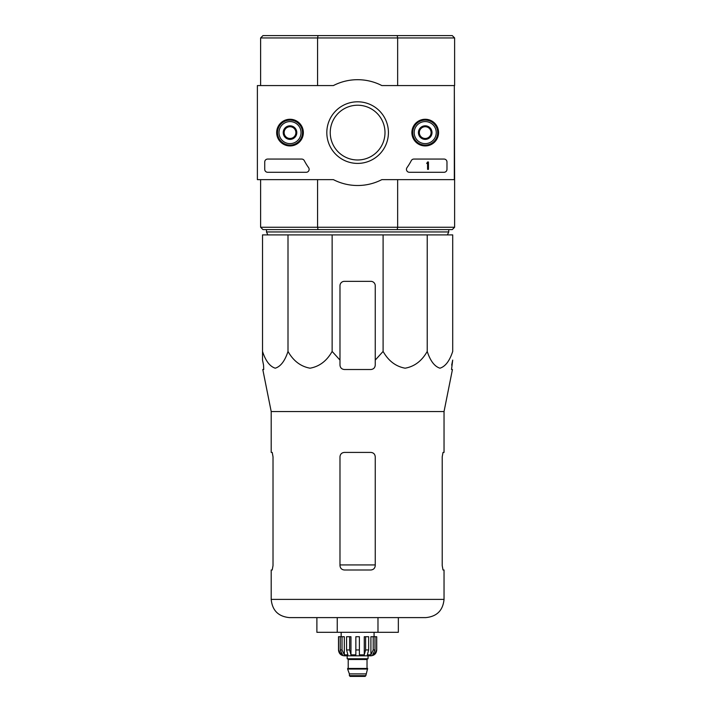<?xml version="1.0" encoding="UTF-8"?>
<svg xmlns="http://www.w3.org/2000/svg" width="712" height="712" viewBox="0 0 712 712"><rect width="100%" height="100%" fill="white"/><g stroke="black" fill="none" stroke-linecap="round" stroke-linejoin="round"><path stroke-width="1.07" d="M288.004 234.898L262.523 234.898L262.523 351.425C265.603 360.895 269.848 366.484 275.25 368.193C280.662 366.52 284.916 360.931 288.004 351.425C293.335 360.895 300.678 366.484 310.04 368.193C319.421 366.52 326.79 360.931 332.139 351.425L332.139 234.898L288.004 234.898L288.004 351.425M383.101 234.898L383.101 351.425L375.251 360.085L383.101 351.425C388.432 360.895 395.774 366.484 405.128 368.193C414.517 366.52 421.878 360.931 427.227 351.425C430.306 360.895 434.551 366.484 439.954 368.193C445.365 366.52 449.619 360.931 452.707 351.425L452.707 234.898L332.139 234.898M454.327 85.574L454.621 179.629L381.855 179.629A52.911 52.911 0 0 1 333.376 179.629L257.379 179.629L257.379 85.574L333.376 85.574A52.911 52.911 0 0 1 381.855 85.574L454.327 85.574L454.327 179.629M454.621 85.574L454.621 37.95L452.271 35.6L262.968 35.6L260.619 37.95L260.619 85.574M454.621 37.95L397.652 37.95L397.652 85.574M397.18 35.6L397.652 37.95L317.579 37.95L317.579 85.574M260.619 179.629L260.619 227.253L262.968 229.602L397.18 229.602L397.652 227.253L317.579 227.253L317.579 179.629M454.621 179.629L454.621 227.253L397.652 227.253L397.652 179.629M397.18 229.602L452.271 229.602L454.621 227.253M260.619 227.253L317.579 227.253L318.05 229.602M318.05 35.6L317.579 37.95L260.619 37.95M448.738 229.602L448.738 231.952L266.493 231.952L266.493 229.602M267.819 234.898L266.493 231.952M262.523 360.085L262.523 351.425L262.523 360.085L263.547 365.114L262.523 360.085M427.227 351.425L427.227 234.898M332.139 351.425L339.98 360.085L339.98 365.114C340.238 367.775 341.707 369.252 344.385 369.519L370.845 369.519C373.524 369.252 374.993 367.784 375.251 365.114L375.251 285.743A4.405 4.405 0 0 0 370.845 281.338L344.385 281.338A4.405 4.405 0 0 0 339.98 285.743L339.98 360.085M377.983 632.309L398.346 632.309L398.346 617.607L425.812 617.607L289.419 617.607L337.248 617.607L337.248 632.309L377.983 632.309L377.983 617.607M272.215 569.992L273.016 565.586L272.215 569.992L271.201 569.992L271.201 599.388C272.278 610.46 278.348 616.53 289.419 617.607M375.251 456.819C374.984 454.131 373.506 452.663 370.845 452.414L344.385 452.414C341.724 452.663 340.256 454.131 339.98 456.819L339.98 565.586C340.256 568.274 341.724 569.742 344.385 569.992L370.845 569.992C373.506 569.742 374.975 568.274 375.251 565.586L375.251 456.819M273.016 565.586L273.016 456.819L272.215 452.414L271.201 452.414L271.201 411.554L262.79 369.519L263.716 369.519L263.547 365.114M271.201 411.554L444.039 411.554L444.039 452.414L443.015 452.414L442.214 456.819L442.214 565.586L443.015 569.992L444.039 569.992L444.039 599.388L271.201 599.388M451.684 365.114L452.707 360.085L451.515 369.519L452.44 369.519L444.039 411.554M375.251 365.114L375.251 360.085L375.251 365.114M316.885 617.607L316.885 632.309L337.248 632.309M276.674 132.601A13.341 13.341 0 0 1 296.682 121.049A13.341 13.341 0 0 1 296.682 144.153A13.341 13.341 0 0 1 276.674 132.601M411.883 132.601A13.341 13.341 0 0 1 431.89 121.049A13.341 13.341 0 0 1 431.89 144.153A13.341 13.341 0 0 1 411.883 132.601M326.817 132.601A30.794 30.794 0 0 1 373.017 105.928A30.794 30.794 0 0 1 373.017 159.274A30.794 30.794 0 0 1 326.817 132.601M444.039 159.061A2.937 2.937 0 0 1 446.976 161.998L446.976 169.349A2.937 2.937 0 0 1 444.039 172.286L409.4 172.286A2.937 2.937 0 0 1 406.997 167.64A60.556 60.556 0 0 0 411.287 160.636A2.937 2.937 0 0 1 413.894 159.061L444.039 159.061M301.674 159.061A2.937 2.937 0 0 1 304.273 160.627A60.262 60.262 0 0 0 308.59 167.64A2.937 2.937 0 0 1 306.196 172.286L267.668 172.286A2.937 2.937 0 0 1 264.731 169.349L264.731 161.998A2.937 2.937 0 0 1 267.668 159.061L301.674 159.061M276.932 132.601A13.083 13.083 0 0 1 296.548 121.271A13.083 13.083 0 0 1 296.548 143.931A13.083 13.083 0 0 1 276.932 132.601M412.141 132.601A13.083 13.083 0 0 1 431.766 121.271A13.083 13.083 0 0 1 431.766 143.931A13.083 13.083 0 0 1 412.141 132.601M330.235 132.601A27.385 27.385 0 0 1 371.308 108.891A27.385 27.385 0 0 1 371.308 156.32A27.385 27.385 0 0 1 330.235 132.601M427.574 161.998L428.455 161.998L428.455 169.349L427.574 169.349L427.574 163.431L426.693 163.466L427.574 161.998M419.341 129.21L425.224 125.81L431.107 129.21L431.107 135.992L425.224 139.392L419.341 135.992L419.341 129.21A6.791 6.791 0 0 1 431.107 129.21A6.791 6.791 0 0 1 425.224 139.392A6.791 6.791 0 0 1 419.341 129.21L419.341 135.992L425.224 139.392L431.107 135.992L431.107 129.21L428.161 127.51A5.883 5.883 0 0 1 428.161 137.692A5.883 5.883 0 0 1 419.341 132.601A5.883 5.883 0 0 1 422.287 127.51L419.341 129.21M425.224 143.628A11.027 11.027 0 0 1 415.675 127.092A11.027 11.027 0 0 1 434.774 127.092A11.027 11.027 0 0 1 425.224 143.628M425.224 145.097A12.496 12.496 0 0 1 414.402 126.353A12.496 12.496 0 0 1 436.047 126.353A12.496 12.496 0 0 1 425.224 145.097M422.287 127.51A5.883 5.883 0 0 1 428.161 127.51L425.224 125.81L422.287 127.51M284.132 129.21L290.007 125.81L295.889 129.21L295.889 135.992L290.007 139.392L284.132 135.992L284.132 129.21A6.791 6.791 0 0 1 295.889 129.21A6.791 6.791 0 0 1 290.007 139.392A6.791 6.791 0 0 1 284.132 129.21L284.132 135.992L290.007 139.392L295.889 135.992L295.889 129.21L292.952 127.51A5.883 5.883 0 0 1 292.952 137.692A5.883 5.883 0 0 1 284.132 132.601A5.883 5.883 0 0 1 287.07 127.51L284.132 129.21M290.007 143.628A11.027 11.027 0 0 1 280.466 127.092A11.027 11.027 0 0 1 299.556 127.092A11.027 11.027 0 0 1 290.007 143.628M290.007 145.097A12.496 12.496 0 0 1 279.193 126.353A12.496 12.496 0 0 1 300.829 126.353A12.496 12.496 0 0 1 290.007 145.097M287.07 127.51A5.883 5.883 0 0 1 292.952 127.51L290.007 125.81L287.07 127.51M373.213 636.715L373.213 649.949L370.908 654.853L370.908 636.715L376.719 636.715L376.719 649.949C376.372 653.518 374.414 655.476 370.845 655.823L344.385 655.823C340.817 655.476 338.859 653.518 338.512 649.949L341.253 654.853L342.561 654.853L340.256 649.949L340.256 636.715L342.018 636.715L342.018 649.949L340.256 649.949M365.843 675.661L349.387 675.661L350.117 676.4L365.114 676.4L365.843 675.661L367.615 668.461L347.625 668.461L347.625 669.049L367.615 669.049M349.387 675.661L349.387 673.899L365.843 673.899M347.919 668.461L367.321 668.461M367.027 668.168L367.027 659.499L367.757 658.76M347.18 655.823L347.18 658.76L368.051 658.76L368.051 655.823M359.382 649.949L355.849 649.949L355.849 636.715L359.382 636.715L359.382 654.853L364.268 654.853L365.603 649.949L364.268 654.853L364.268 636.715L368.656 636.715L368.656 649.949L365.603 649.949L365.603 636.715M376.639 636.715L376.639 649.949L373.987 654.853L373.987 653.411M374.975 636.715L374.975 649.949L372.67 654.853L373.987 654.853M368.656 649.949L367.33 654.853L370.908 654.853M355.849 649.949L355.849 654.853L350.963 654.853L349.628 649.949L346.575 649.949L347.91 654.853L344.323 654.853L342.018 649.949M341.253 653.411L341.253 654.853L338.592 649.949L338.592 636.715L338.592 649.949M346.575 649.949L346.575 636.715L349.628 636.715L349.628 649.949M338.512 649.949L338.512 636.715L340.256 636.715M350.963 654.853L350.963 636.715L349.628 636.715M344.323 654.853L344.323 636.715L342.018 636.715M374.076 636.715L374.076 632.309M375.251 564.928L339.98 564.928M348.212 668.168L348.212 659.499L367.027 659.499M374.975 649.949L373.213 649.949M447.421 234.898L448.738 231.952M444.039 599.388C442.953 610.451 436.883 616.53 425.812 617.607M349.387 673.899L347.625 669.049M348.212 659.499L347.474 658.76M341.155 636.715L341.155 632.309"/></g></svg>
